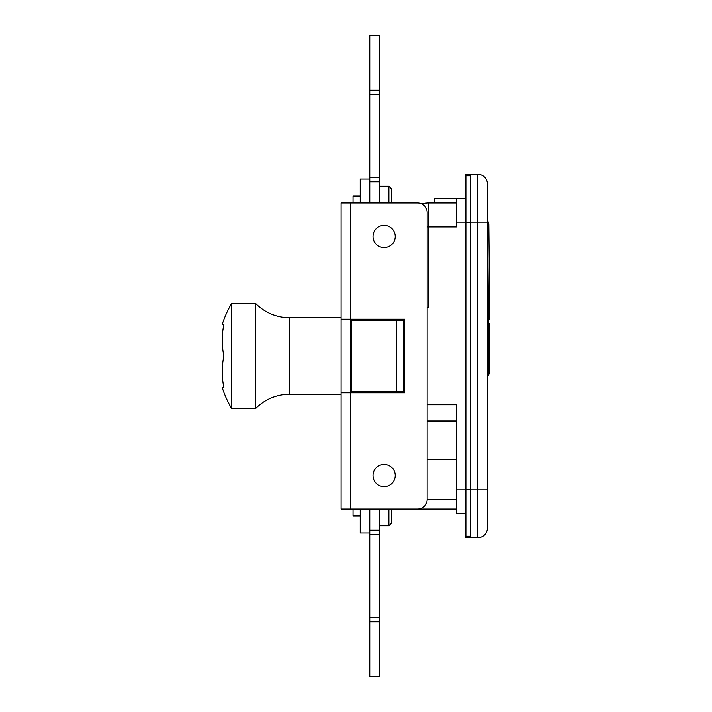 <?xml version="1.0" encoding="UTF-8"?>
<svg xmlns="http://www.w3.org/2000/svg" width="712" height="712" viewBox="0 0 712 712"><rect width="100%" height="100%" fill="white"/><g stroke="black" fill="none" stroke-linecap="round" stroke-linejoin="round"><path stroke-width="1.07" d="M465.879 222.135L456.321 222.135L456.321 226.914L428.588 226.914L428.588 307.237L427.156 307.237M456.321 222.135L456.321 198.23L434.329 198.23L434.329 203.009M421.807 203.988A23.905 23.905 0 0 1 428.588 203.009L456.321 203.009M456.321 499.432L427.156 499.432A9.559 9.559 0 0 1 417.588 508.991L341.093 508.991L341.093 392.81L404.683 392.81L404.683 319.19L341.093 319.19L341.093 203.009L350.66 203.009L350.66 320.142L403.25 320.142L403.25 391.858L350.66 391.858L350.66 320.142M487.391 198.23L487.391 219.51L488.806 224.369L489.794 319.412M470.659 222.135L470.659 174.324L477.832 174.324A9.559 9.559 0 0 1 487.391 183.883L487.391 528.117A9.559 9.559 0 0 1 477.832 537.676L470.659 537.676L470.659 489.865L477.832 489.865L477.832 222.135L470.659 222.135L470.659 489.865M465.879 513.77L456.321 513.77L456.321 489.865L465.879 489.865M427.156 404.763L456.321 404.763L456.321 489.865M456.321 198.23L465.879 198.23M456.321 508.991L419.03 508.991A14.347 14.347 0 0 1 418.238 508.973L419.03 508.884M403.25 388.512L404.683 388.512M403.25 323.488L404.683 323.488M477.832 537.676A9.559 9.559 0 0 0 487.391 528.117A9.559 9.559 0 0 1 477.832 537.676L477.832 489.865L487.391 489.865M404.683 375.126L403.25 375.126M404.683 336.874L403.25 336.874M488.468 224.369L487.48 224.369L487.391 229.157M489.785 323.15L489.785 323.257A9.559 9.452 -179.6 0 0 489.785 323.15L489.687 366.68A9.559 2.207 -179.9 0 0 489.687 366.68L489.651 370.845L488.708 374.494L487.391 376.523A9.559 9.559 -90 0 0 489.66 370.356L489.785 323.257A9.559 9.452 -179.6 0 1 489.785 323.355M487.498 229.157A8126.305 8126.305 0 0 1 488.485 356A8126.305 8126.305 0 0 1 488.477 365.576L488.539 370.356L489.66 370.356M384.124 464.411A11.116 11.116 0 0 0 373.008 475.527A11.116 11.116 0 0 0 384.124 486.643A11.116 11.116 0 0 0 395.24 475.527A11.116 11.116 0 0 0 384.124 464.411M384.124 225.357A11.116 11.116 0 0 0 373.008 236.473A11.116 11.116 0 0 0 384.124 247.589A11.116 11.116 0 0 0 395.24 236.473A11.116 11.116 0 0 0 384.124 225.357M350.66 508.991L350.66 391.858M341.093 392.81L341.093 319.19M427.156 499.432L427.156 212.568A9.559 9.559 0 0 0 417.588 203.009L350.66 203.009M404.683 392.81L404.683 319.19M360.219 203.009L360.219 179.032L369.777 179.032L369.777 203.009L369.777 35.6L379.345 35.6L379.345 203.009M375.518 319.19L375.518 320.142M365.959 319.19L365.959 320.142M369.777 621.798L379.345 621.798L379.345 676.4L369.777 676.4L369.777 508.991L369.777 532.968L360.219 532.968L360.219 508.991M386.99 391.858L386.99 392.81M377.431 391.858L377.431 392.81M379.345 621.798L379.345 508.991M360.219 196.005L353.045 196.005L353.045 203.009M391.297 203.009L391.297 188.591L388.903 186.197L388.903 203.009M353.045 508.991L353.045 515.995L360.219 515.995M388.903 508.991L388.903 525.803L391.297 523.409L391.297 508.991M222.206 324.45L223.906 324.45A98.327 85.155 0 0 0 223.906 356A98.327 85.155 180 0 0 223.906 387.55L222.206 387.55A103.267 103.267 0 0 0 231.658 408.59L231.658 303.41A103.267 103.267 0 0 0 222.206 324.45M231.658 408.59L255.563 408.59L255.563 303.41L231.658 303.41M255.563 408.59A47.811 47.811 0 0 1 289.713 394.252L289.713 317.748A47.811 47.811 0 0 1 255.563 303.41M341.093 317.748L289.713 317.748M341.093 394.252L289.713 394.252M487.391 480.306L487.871 480.306L487.871 413.369L487.391 413.369M470.659 174.324L465.879 174.324L465.879 537.676L470.659 537.676M456.321 421.37L427.156 421.37M456.321 420.934L427.156 420.934M456.321 459.632L427.156 459.632M427.156 226.914L428.588 226.914L428.588 203.009M487.391 222.135L477.832 222.135L477.832 174.324A9.559 9.559 0 0 1 487.391 183.883M487.48 224.369A9.559 9.559 -90 0 0 487.391 223.203M488.477 365.576L487.391 365.576M487.391 374.877A9.559 9.559 -90 0 0 488.539 370.356M396.272 391.858L396.272 320.142M351.194 391.858L351.194 320.142M379.345 90.201L369.777 90.201M379.345 94.527L369.777 94.527M379.345 177.475L369.777 177.475M379.345 181.8L369.777 181.8M369.777 617.473L379.345 617.473M369.777 534.525L379.345 534.525M369.777 530.2L379.345 530.2M470.659 175.775L465.879 175.775M470.659 222.251L465.879 222.251M470.659 489.749L465.879 489.749M470.659 536.225L465.879 536.225M418.238 508.973L419.03 508.991M379.345 186.197L388.903 186.197M379.345 525.803L388.903 525.803"/></g></svg>
